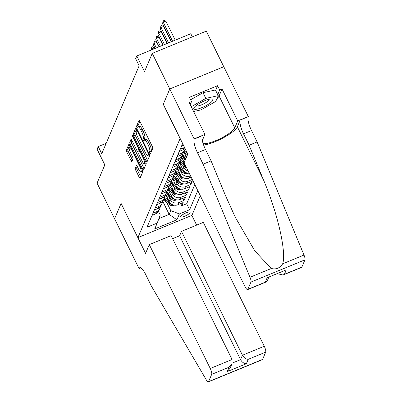<?xml version="1.0" encoding="UTF-8"?>
<svg xmlns="http://www.w3.org/2000/svg" width="402" height="402" viewBox="0 0 402 402"><rect width="100%" height="100%" fill="white"/><g stroke="black" fill="none" stroke-linecap="round" stroke-linejoin="round"><path stroke-width="0.6" d="M149.75 153.353A1.126 0.291 -112.4 0 0 150.333 154.026A1.126 0.291 -112.4 0 0 150.388 153.966L152.75 148.408A1.603 0.417 -112.4 0 0 152.288 146.484L139.906 121.329A1.603 0.417 -112.4 0 0 139.072 120.369A1.603 0.417 -112.4 0 0 138.997 120.454L136.63 126.012A1.126 0.291 -112.4 0 0 136.956 127.354A1.126 0.291 -112.4 0 0 137.539 128.027A1.126 0.291 -112.4 0 0 137.595 127.967L137.901 127.248A5.136 1.337 -112.4 0 1 138.147 126.972A5.136 1.337 -112.4 0 1 140.816 130.047L141.846 132.142A5.136 1.337 -112.4 0 1 143.333 138.293L143.027 139.012A1.126 0.291 -112.4 0 0 143.353 140.353A1.126 0.291 -112.4 0 0 143.936 141.027A1.126 0.291 -112.4 0 0 143.991 140.966L144.298 140.248A5.136 1.337 -112.4 0 1 144.544 139.971A5.136 1.337 -112.4 0 1 147.207 143.047L148.243 145.142A5.136 1.337 -112.4 0 1 149.73 151.288L149.423 152.006A1.126 0.291 -112.4 0 0 149.75 153.353M139.866 121.243L138.092 125.409A1.126 0.291 -112.4 0 0 138.419 126.756A1.126 0.291 -112.4 0 0 138.464 126.841M138.147 126.972L139.605 126.374A5.136 1.337 -112.4 0 1 142.273 129.449L143.303 131.544A5.136 1.337 -112.4 0 1 144.795 137.69L144.489 138.409A1.126 0.291 -112.4 0 0 144.81 139.755A1.126 0.291 -112.4 0 0 144.856 139.841M190.081 212.613A5.231 1.256 153.8 0 0 190.106 212.226A5.231 1.256 153.8 0 0 185.498 213.11A5.231 1.256 153.8 0 0 180.739 216.462A5.231 1.256 153.8 0 0 180.714 216.849A5.231 1.256 153.8 0 0 185.322 215.964A5.231 1.256 153.8 0 0 190.081 212.613M135.253 168.292A1.603 0.417 -112.4 0 0 135.715 170.217L139.192 177.272A1.603 0.417 -112.4 0 0 140.022 178.232A1.603 0.417 -112.4 0 0 140.102 178.146L142.725 171.976A1.603 0.417 -112.4 0 0 142.263 170.051L129.881 144.896A1.603 0.417 -112.4 0 0 129.047 143.936A1.603 0.417 -112.4 0 0 128.972 144.022L126.344 150.192A1.603 0.417 -112.4 0 0 126.811 152.117L131.007 160.639A1.603 0.417 -112.4 0 0 131.841 161.599A1.603 0.417 -112.4 0 0 131.916 161.514L133.042 158.875A1.603 0.417 -112.4 0 0 132.575 156.951L130.494 152.725A4.291 1.121 -112.4 0 1 129.454 147.353A4.291 1.121 -112.4 0 1 131.685 149.926L139.836 166.488A4.291 1.121 -112.4 0 1 140.876 171.855A4.291 1.121 -112.4 0 1 138.645 169.287L137.288 166.528A1.603 0.417 -112.4 0 0 136.454 165.564A1.603 0.417 -112.4 0 0 136.373 165.654L135.253 168.292L136.71 167.694A1.603 0.417 -112.4 0 0 137.177 169.614L140.65 176.674A1.603 0.417 -112.4 0 0 140.695 176.754M180.076 138.474L163.262 104.299L169.78 88.978L152.263 53.381L144.499 71.631L136.791 55.968L135.655 58.632L139.162 65.752L101.756 153.695L98.254 146.574L97.118 149.237L104.827 164.9L97.063 183.156L114.58 218.753L121.097 203.432L137.911 237.607L180.136 138.449M146.112 161.001A1.603 0.417 -112.4 0 0 146.946 161.966A1.603 0.417 -112.4 0 0 147.021 161.875L149.644 155.705A1.603 0.417 -112.4 0 0 149.182 153.785L136.801 128.625A1.603 0.417 -112.4 0 0 135.966 127.665A1.603 0.417 -112.4 0 0 135.891 127.751L133.268 133.926A1.603 0.417 -112.4 0 0 133.73 135.846L146.112 161.001L147.569 160.403A1.603 0.417 -112.4 0 0 147.614 160.488M146.187 163.84L143.559 170.011A1.603 0.417 -112.4 0 1 143.484 170.096A1.603 0.417 -112.4 0 1 142.65 169.136L130.273 143.981A1.603 0.417 -112.4 0 1 129.806 142.057L130.931 139.419A1.603 0.417 -112.4 0 1 131.007 139.333A1.603 0.417 -112.4 0 1 131.841 140.293L136.861 150.494A1.603 0.417 -112.4 0 0 137.695 151.453A1.603 0.417 -112.4 0 0 137.77 151.368L138.514 149.614A1.603 0.417 -112.4 0 0 138.052 147.695L132.826 137.072A1.126 0.291 -112.4 0 1 132.554 135.67A1.126 0.291 -112.4 0 1 133.137 136.343L145.72 161.921A1.603 0.417 -112.4 0 1 146.187 163.84M152.263 53.381L206.266 31.15L223.773 66.727M180.714 203.563L181.789 205.759L183.151 202.558L177.825 204.754L178.729 202.623A6.538 6.115 -157 0 1 170.091 199.327L169.096 197.302M182.98 198.236L184.061 200.427L185.417 197.231L180.091 199.422L180.995 197.292A6.538 6.115 -157 0 1 172.357 194L171.363 191.975M185.247 192.905L186.327 195.096L187.684 191.9L182.357 194.091L183.267 191.96A6.538 6.115 -157 0 1 174.624 188.669L173.629 186.644M187.513 187.573L188.593 189.769L189.95 186.568L184.624 188.764L185.533 186.634A6.538 6.115 -157 0 1 176.89 183.337L175.895 181.317M189.779 182.247L190.86 184.438L192.221 181.242L186.89 183.433L187.799 181.302A6.538 6.115 -157 0 1 179.156 178.011L178.161 175.986M177.825 204.754A6.538 6.115 23 0 1 169.182 201.462L165.915 194.819M180.091 199.422A6.538 6.115 23 0 1 171.448 196.131L168.182 189.488M182.357 194.091A6.538 6.115 23 0 1 173.719 190.799L170.448 184.156M184.624 188.764A6.538 6.115 23 0 1 175.986 185.473L172.714 178.83M186.89 183.433A6.538 6.115 23 0 1 178.252 180.141L174.981 173.498M190.498 175.795L190.066 175.97A6.538 6.115 -157 0 1 181.423 172.679L180.428 170.654M191.216 177.257L189.161 178.106A6.538 6.115 23 0 1 180.518 174.81L177.247 168.167M188.086 170.9A6.538 6.115 -157 0 1 183.694 167.348L182.694 165.328M189.247 173.252A6.538 6.115 23 0 1 182.784 169.483L179.518 162.84M185.141 160.358L184.96 159.996M184.232 162.488L181.784 157.509M187.407 155.026L187.231 154.664M186.498 157.157L184.051 152.177M200.286 195.694L191.915 215.377L137.911 237.607M181.789 205.759L186.679 203.744L189.623 209.723L197.769 190.578M189.623 209.723L179.408 213.929L176.915 219.793L154.73 228.924L157.222 223.065L147.006 227.271L182.367 144.127L182.835 143.931M152.072 215.351L155.639 213.884A6.538 6.115 23 0 0 158.855 210.748L159.76 208.618A6.538 6.115 -157 0 1 156.544 211.753L152.981 213.221M154.338 210.025L157.906 208.553A6.538 6.115 23 0 0 161.122 205.417L162.026 203.286A6.538 6.115 -157 0 1 158.815 206.422L155.247 207.889M156.609 204.693L160.172 203.226A6.538 6.115 23 0 0 163.388 200.09L164.292 197.955A6.538 6.115 -157 0 1 161.081 201.095L157.514 202.563M158.875 199.362L162.438 197.895A6.538 6.115 23 0 0 165.654 194.759L166.564 192.628A6.538 6.115 -157 0 1 163.348 195.764L159.78 197.231M161.142 194.035L164.704 192.568A6.538 6.115 23 0 0 167.92 189.427L168.83 187.297A6.538 6.115 -157 0 1 165.614 190.432L162.046 191.9M163.408 188.704L166.976 187.237A6.538 6.115 23 0 0 170.187 184.101L171.096 181.97A6.538 6.115 -157 0 1 167.88 185.106L164.312 186.573M165.674 183.372L169.242 181.905A6.538 6.115 23 0 0 172.453 178.769L173.362 176.639A6.538 6.115 -157 0 1 170.147 179.774L166.584 181.242M167.941 178.046L171.508 176.578A6.538 6.115 23 0 0 174.724 173.443L175.629 171.307A6.538 6.115 -157 0 1 172.413 174.443L168.85 175.91M170.207 172.714L173.775 171.247A6.538 6.115 23 0 0 176.991 168.111L177.895 165.981A6.538 6.115 -157 0 1 174.679 169.116L171.116 170.584M172.473 167.383L176.041 165.915A6.538 6.115 23 0 0 179.257 162.78L180.161 160.649A6.538 6.115 -157 0 1 176.95 163.785L173.383 165.252M174.744 162.056L178.307 160.589A6.538 6.115 23 0 0 181.523 157.453L182.428 155.318A6.538 6.115 -157 0 1 179.217 158.453L175.649 159.926M177.011 156.725L180.573 155.257A6.538 6.115 23 0 0 183.789 152.122L184.699 149.991A6.538 6.115 -157 0 1 181.483 153.127L177.915 154.594M179.277 151.398L182.84 149.926A6.538 6.115 23 0 0 185.031 148.393M184.543 147.403A6.538 6.115 -157 0 1 183.749 147.795L180.181 149.263M181.543 146.067L183.493 145.263M192.297 179.453L187.799 181.302M190.86 184.438L185.533 186.634M188.593 189.769L183.267 191.96M186.327 195.096L180.995 197.292M184.061 200.427L178.729 202.623M186.679 203.744L194.824 184.593M162.725 201.251L169.177 214.367L170.765 210.638L166.825 202.633M192.337 36.883L190.794 33.738L136.791 55.968M106.168 143.313L98.254 146.574M158.896 218.603L169.177 214.367L176.915 219.793M158.514 211.422L160.257 214.964L157.222 223.065M185.101 148.534A6.538 6.115 -157 0 1 184.699 149.991M182.86 153.614A6.538 6.115 -157 0 1 182.428 155.318M180.593 158.946A6.538 6.115 -157 0 1 180.161 160.649M178.327 164.272A6.538 6.115 -157 0 1 177.895 165.981M176.061 169.604A6.538 6.115 -157 0 1 175.629 171.307M173.795 174.935A6.538 6.115 -157 0 1 173.362 176.639M171.528 180.262A6.538 6.115 -157 0 1 171.096 181.97M169.262 185.593A6.538 6.115 -157 0 1 168.83 187.297M166.996 190.925A6.538 6.115 -157 0 1 166.564 192.628M164.725 196.251A6.538 6.115 -157 0 1 164.292 197.955M162.458 201.583A6.538 6.115 -157 0 1 162.026 203.286M160.192 206.909A6.538 6.115 -157 0 1 159.76 208.618M170.765 210.638L179.408 213.929M151.052 152.398A1.126 0.291 -112.4 0 1 150.881 151.408L151.187 150.69A5.136 1.337 -112.4 0 0 149.7 144.539L148.243 145.142M144.544 139.971L146.001 139.368A5.136 1.337 -112.4 0 1 148.67 142.444L149.7 144.539M136.76 128.54L134.725 133.323A1.603 0.417 -112.4 0 0 135.193 135.243L147.569 160.403M148.438 154.323A1.126 0.291 -112.4 0 0 148.112 152.981L137.248 130.896A1.126 0.291 -112.4 0 0 136.665 130.223A1.126 0.291 -112.4 0 0 136.61 130.283L136.288 131.042A5.136 1.337 -112.4 0 0 137.775 137.188L145.202 152.283A5.136 1.337 -112.4 0 0 147.871 155.358A5.136 1.337 -112.4 0 0 148.117 155.082L148.438 154.323L149.273 153.981M147.871 155.358L149.328 154.755A5.136 1.337 -112.4 0 0 149.509 154.599M131.796 140.208L131.263 141.459A1.603 0.417 -112.4 0 0 131.73 143.378L144.112 168.538A1.603 0.417 -112.4 0 0 144.152 168.624M139.037 150.845A1.603 0.417 -112.4 0 0 139.152 150.856A1.603 0.417 -112.4 0 0 139.233 150.77L139.695 149.675M142.072 161.081A4.291 1.121 -112.4 0 0 144.298 163.654A4.291 1.121 -112.4 0 0 143.263 158.282L140.388 152.448A1.603 0.417 -112.4 0 0 139.554 151.489A1.603 0.417 -112.4 0 0 139.479 151.574L138.735 153.328A1.603 0.417 -112.4 0 0 139.198 155.247L142.072 161.081M144.298 163.654L145.76 163.051A4.291 1.121 -112.4 0 0 146.021 162.639M137.243 166.443L136.71 167.694M140.876 171.855L142.333 171.257A4.291 1.121 -112.4 0 0 142.589 170.865M129.841 144.81L127.806 149.594A1.603 0.417 -112.4 0 0 128.268 151.514L132.464 160.041A1.603 0.417 -112.4 0 0 132.509 160.122M175.227 40.145L165.855 21.1L163.227 22.18L162.549 23.783L171.383 41.733M162.549 23.783L163.242 20.281L163.679 20.1L165.855 21.1M172.599 41.23L163.227 22.18L163.242 20.281M210.839 102.505A10.628 2.553 153.8 0 0 211.492 98.937A10.628 2.553 153.8 0 0 195.885 105.806A10.628 2.553 153.8 0 0 194.261 107.414A10.628 2.553 153.8 0 0 198.749 108.741A10.628 2.553 153.8 0 0 210.839 102.505M196.015 105.701A7.276 1.749 153.8 0 0 200.749 105.148A7.276 1.749 153.8 0 0 207.653 101.339A7.276 1.749 153.8 0 0 209.07 99.274M190.643 99.766L203.005 92.706L215.432 89.968L218.231 95.661L215.784 101.415L200.915 109.912L193.618 111.52M191.257 106.716L205.809 98.4L218.231 95.661M203.005 92.706L205.809 98.4M203.11 164.172L211.1 160.88L225.477 195.563L235.311 217.316L254.888 251.024L271.35 268.486C276.094 269.687 279.857 268.139 282.646 263.838C286.671 252.531 277.626 212.899 263.501 179.91L249.124 145.233L243.517 133.841A11.442 2.98 67.6 0 1 240.2 120.143L248.315 116.56L223.793 66.722L169.79 88.948L163.292 104.218L187.819 154.056L184.101 162.8L245.059 286.681A4.904 1.276 -112.4 0 0 247.607 289.616A4.904 1.276 -112.4 0 0 247.838 289.355L250.933 282.078A4.904 1.276 -112.4 0 0 249.994 277.274L203.11 164.172L197.508 152.78A11.442 2.98 67.6 0 1 194.186 139.082L169.79 88.948M249.124 145.233L257.114 141.941L251.511 130.549A11.442 2.98 67.6 0 1 248.19 116.851M194.186 139.082L202.181 135.791A11.442 2.98 67.6 0 0 205.497 149.489L211.1 160.88M247.838 289.355L265.28 282.174L267.164 277.752L286.284 269.878L284.4 274.305L301.842 267.124L304.937 259.848L250.933 282.078M282.646 263.838L303.997 255.049L257.114 141.941M194.312 138.785L204.894 134.434L189.201 102.535L191.533 101.575L190.231 104.636M215.623 90.36L217.603 85.706L189.432 97.304L191.533 101.575M217.603 85.706L219.703 89.978L222.04 89.018L237.733 120.917L248.315 116.56M203.11 143.544A18.391 4.417 153.8 0 0 220.467 138.509A18.391 4.417 153.8 0 0 234.778 127.871L237.733 120.917M204.894 134.434L202.306 140.519M203.603 145.006A21.291 5.11 153.8 0 0 223.512 137.72A21.291 5.11 153.8 0 0 237.366 126.801L240.2 120.143M303.997 255.049A4.904 1.276 67.6 0 1 304.937 259.848M301.842 267.124A4.904 1.276 67.6 0 1 301.606 267.385L283.078 275.013L277.39 273.707M222.04 89.018L219.08 95.972A18.391 4.417 -26.2 0 1 216.939 98.706M217.723 94.631L219.703 89.978M265.28 282.174L266.134 281.988L267.229 280.908L268.787 277.249M267.164 277.752L286.284 269.878M284.4 274.305L283.078 275.013M149.303 244.607L210.261 368.493L232.08 359.509L171.121 235.627L149.303 244.607L145.584 253.35L121.062 203.512L114.57 218.778L139.092 268.616L140.856 267.893M172.619 238.662L179.604 235.783L181.488 231.361L203.306 222.381L264.265 346.263A4.904 1.276 67.6 0 1 265.687 352.132L262.591 359.408A4.904 1.276 67.6 0 1 262.355 359.669L208.352 381.9A4.904 1.276 -112.4 0 1 206.332 379.94L151.313 285.953L145.705 274.561A11.442 2.98 -112.4 0 0 139.765 267.712A11.442 2.98 -112.4 0 0 139.218 268.325L139.092 268.616M265.687 352.132L248.245 359.313L246.361 363.735L227.241 371.604L229.125 367.182L211.683 374.362L208.588 381.639L262.591 359.408M191.854 215.402L196.638 225.125M181.488 231.361L242.446 355.242L264.265 346.263M208.352 381.9A4.904 1.276 -112.4 0 0 208.588 381.639M211.683 374.362A4.904 1.276 -112.4 0 0 210.261 368.493M179.604 235.783L240.562 359.669L242.446 355.242C243.949 357.805 245.878 359.162 248.245 359.313M246.361 363.735C243.999 363.589 242.064 362.232 240.562 359.669L232.235 363.096M227.241 371.604L230.115 368.172L231.994 363.745L232.08 359.509M229.125 367.182L231.994 363.745M171.162 41.818L163.589 26.431L160.961 27.512L160.282 29.11L167.317 43.406M160.282 29.11L160.976 25.612L161.413 25.432L163.589 26.431M168.533 42.903L160.961 27.512L160.976 25.612M167.096 43.496L161.323 31.758L158.695 32.843L158.016 34.441L163.247 45.079M158.016 34.441L158.71 30.939L159.147 30.758L161.323 31.758M164.468 44.577L158.695 32.843L158.71 30.939M163.031 45.17L159.056 37.09L156.428 38.17L155.75 39.768L159.182 46.753M155.75 39.768L156.443 36.27L156.88 36.09L159.056 37.09M160.403 46.25L156.428 38.17L156.443 36.27M158.966 46.843L156.79 42.421L154.162 43.501L153.484 45.099L155.117 48.426M153.484 45.099L154.177 41.597L154.614 41.421L156.79 42.421M156.338 47.923L154.162 43.501L154.177 41.597M151.268 50.009L151.569 47.727L152.348 46.748L154.524 47.748L151.896 48.833L151.418 49.948M154.901 48.516L154.524 47.748M152.273 49.597L151.896 48.833L151.911 46.928M185.835 150.021L184.935 149.318M187.478 154.86L183.835 152.011M186.91 152.217L184.538 150.358M184.267 151.001L187.593 153.604M184.865 153.83L183.478 152.75M186.342 157.524L182.669 154.649M185.211 160.192L181.568 157.343M185.91 158.539L182.272 155.69M182 156.328L185.639 159.177M182.593 159.162L181.212 158.076M184.161 162.921L180.397 159.981M186.724 168.131A4.332 4.05 -157 0 1 185.327 167.383L179.302 162.669M185.242 165.116L180.006 161.021M179.734 161.659L185.754 166.368A4.332 4.05 23 0 0 185.915 166.488M180.327 164.488L178.945 163.408M182.357 168.614L178.131 165.307M187.865 173.177L187.463 173.398A4.332 4.05 -157 0 1 183.061 172.714L177.036 168.001M184.136 171.322A4.332 4.05 -157 0 1 183.759 171.061L177.739 166.348M177.468 166.991L183.488 171.699A4.332 4.05 23 0 0 186.156 172.674M178.061 169.82L176.674 168.734M180.091 173.94L175.865 170.639M185.598 178.508L185.196 178.729A4.332 4.05 -157 0 1 180.789 178.041L174.769 173.332M181.87 176.654A4.332 4.05 -157 0 1 181.493 176.388L175.473 171.679M175.202 172.317L181.222 177.031A4.332 4.05 23 0 0 183.89 178.006M175.795 175.151L174.408 174.066M177.825 179.272L173.599 175.965M183.332 183.835L182.93 184.056A4.332 4.05 -157 0 1 178.523 183.372L172.503 178.659M179.604 181.985A4.332 4.05 -157 0 1 179.227 181.719L173.207 177.011M172.93 177.649L178.955 182.357A4.332 4.05 23 0 0 181.624 183.332M173.528 180.478L172.141 179.398M175.558 184.603L171.332 181.297M181.066 189.166L180.664 189.387A4.332 4.05 -157 0 1 176.257 188.704L170.237 183.99M177.337 187.312A4.332 4.05 -157 0 1 176.96 187.051L170.935 182.337M170.664 182.98L176.689 187.689A4.332 4.05 23 0 0 179.357 188.664M171.262 185.809L169.875 184.724M173.287 189.93L169.066 186.628M178.8 194.493L178.398 194.719A4.332 4.05 -157 0 1 173.991 194.03L167.966 189.322M175.066 192.643A4.332 4.05 -157 0 1 174.694 192.377L168.669 187.669M168.398 188.307L174.423 193.02A4.332 4.05 23 0 0 177.091 193.995M168.996 191.141L167.609 190.056M171.021 195.261L166.8 191.955M176.533 199.824L176.131 200.045A4.332 4.05 -157 0 1 171.724 199.362L165.699 194.648M172.8 197.975A4.332 4.05 -157 0 1 172.428 197.709L166.403 192.995M166.132 193.638L172.156 198.347A4.332 4.05 23 0 0 174.825 199.322M166.73 196.467L165.343 195.387M168.755 200.588L164.534 197.287M174.267 205.156L173.86 205.377A4.332 4.05 -157 0 1 169.458 204.688L163.433 199.98M170.533 203.301A4.332 4.05 -157 0 1 170.162 203.04L164.137 198.327M163.865 198.965L169.885 203.678A4.332 4.05 23 0 0 172.558 204.653M169.182 201.462L170.091 199.327M171.448 196.131L172.357 194M173.719 190.799L174.624 188.669M175.986 185.473L176.89 183.337M178.252 180.141L179.156 178.011M180.518 174.81L181.423 172.679M182.784 169.483L183.694 167.348M155.639 213.884L156.544 211.753M157.906 208.553L158.815 206.422M160.172 203.226L161.081 201.095M162.438 197.895L163.348 195.764M164.704 192.568L165.614 190.432M166.976 187.237L167.88 185.106M169.242 181.905L170.147 179.774M171.508 176.578L172.413 174.443M173.775 171.247L174.679 169.116M176.041 165.915L176.95 163.785M178.307 160.589L179.217 158.453M180.573 155.257L181.483 153.127M182.84 149.926L183.749 147.795M189.161 178.106L190.066 175.97M151.187 150.69L149.73 151.288M148.67 142.444L147.207 143.047M144.489 138.409L143.027 139.012M144.795 137.69L143.333 138.293M143.303 131.544L141.846 132.142M142.273 129.449L140.816 130.047M138.092 125.409L136.63 126.012M150.881 151.408L149.423 152.006M135.193 135.243L133.73 135.846M134.725 133.323L133.268 133.926M148.67 152.75L148.112 152.981M137.806 130.665L137.248 130.896M149.484 154.519L148.117 155.082M144.112 168.538L142.65 169.136M131.73 143.378L130.273 143.981M131.263 141.459L129.806 142.057M139.233 150.77L137.77 151.368M139.474 149.222L138.514 149.614M138.61 147.464L138.052 147.695M133.384 136.846L132.826 137.072M143.821 158.051L143.263 158.282M140.946 152.217L140.388 152.448M140.393 166.257L139.836 166.488M132.243 149.695L131.685 149.926M132.464 160.041L131.007 160.639M128.268 151.514L126.811 152.117M127.806 149.594L126.344 150.192M140.65 176.674L139.192 177.272M137.177 169.614L135.715 170.217M243.517 133.841L251.511 130.549M205.497 149.489L197.508 152.78M249.994 277.274L271.35 268.486M263.501 179.91L237.366 126.801M219.08 95.972L234.778 127.871M140.584 267.762L139.218 268.325M185.327 167.383L185.754 166.368M183.061 172.714L183.488 171.699M180.789 178.041L181.222 177.031M178.523 183.372L178.955 182.357M176.257 188.704L176.689 187.689M173.991 194.03L174.423 193.02M171.724 199.362L172.156 198.347M169.458 204.688L169.885 203.678M137.434 129.906L136.665 130.223M139.152 150.856L137.695 151.453M140.414 151.132L139.554 151.489M130.816 146.795L129.454 147.353M247.607 289.616L266.134 281.988"/></g></svg>

